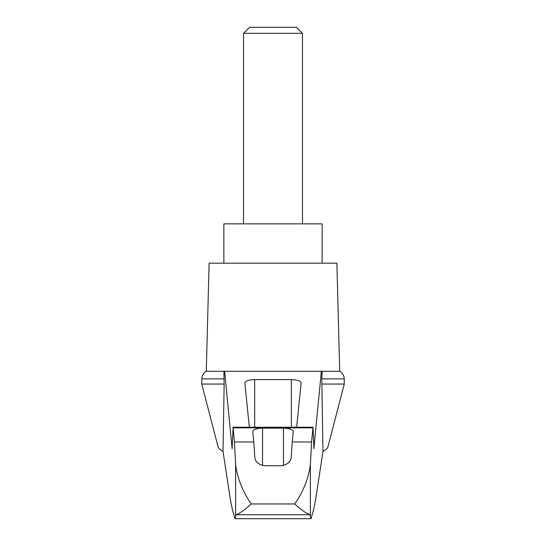 <?xml version="1.0" encoding="UTF-8"?>
<svg xmlns="http://www.w3.org/2000/svg" width="546" height="546" viewBox="0 0 546 546"><rect width="100%" height="100%" fill="white"/><g stroke="black" fill="none" stroke-linecap="round" stroke-linejoin="round"><path stroke-width="0.82" d="M344.253 384.056L344.253 378.869L321.853 378.869L321.853 384.056L344.253 384.056L327.948 446.799C327.518 448.396 325.86 449.918 322.986 451.371L316.421 494.451C315.097 503.016 313.759 509.459 312.414 513.786L311.029 518.7L309.896 514.721L236.104 514.721L234.971 518.7L233.586 513.786C232.241 509.459 230.903 503.016 229.579 494.451L223.014 451.371C220.14 449.918 218.482 448.396 218.052 446.799L201.747 384.056L201.802 377.996C202.218 375.034 203.713 372.795 206.286 371.28L224.638 371.28L232.118 448.703L233.087 427.832L234.452 441.967L235.613 464.407C236.889 476.255 242.417 491.789 251.324 503.958L294.676 503.958C303.59 491.755 309.084 476.337 310.387 464.407L311.548 441.967L292.233 441.967L291.209 457.2C290.834 461.779 287.558 464.626 281.388 465.724L264.612 465.724C258.47 464.646 255.194 461.807 254.791 457.2L253.767 441.967L234.452 441.967M223.014 451.371L224.147 384.056L201.747 384.056M321.853 384.056L322.986 451.371M223.908 371.28L224.147 384.056M311.548 441.967L313.035 427.238L313.882 448.703L321.362 371.28L224.638 371.28M283.708 371.28L262.292 371.28M249.358 427.238L244.847 382.985C245.441 380.937 248.717 379.804 254.675 379.6L291.325 379.6C297.283 379.804 300.559 380.937 301.153 382.985L296.642 427.238M253.767 441.967L252.709 431.524C253.303 429.47 256.579 428.344 262.537 428.139L283.463 428.139C289.421 428.344 292.697 429.47 293.291 431.524L292.233 441.967M309.896 514.721C306.634 513.677 301.556 510.094 294.676 503.958M311.029 518.7L234.971 518.7M302.484 33.326L296.458 27.3L249.542 27.3L243.516 33.326L302.484 33.326L302.484 223.86M243.516 33.326L243.516 223.86M322.14 263.172L322.14 223.86L223.86 223.86L223.86 263.172M224.147 378.869L201.747 378.869M236.104 514.721C239.366 513.677 244.444 510.094 251.324 503.958M321.853 378.869L322.092 371.28L321.362 371.28M344.253 378.869L344.198 377.996C343.782 375.034 342.287 372.795 339.714 371.28L322.092 371.28M339.714 371.28L336.882 263.172L209.118 263.172L206.286 371.28M235.613 515.451L235.613 464.407M312.913 427.832L233.087 427.832M310.387 515.451L310.387 464.407M254.675 379.6L254.675 427.238M291.325 379.6L291.325 427.238M262.537 428.139L262.537 465.492M283.463 428.139L283.463 465.492M232.965 427.238L313.035 427.238"/></g></svg>
